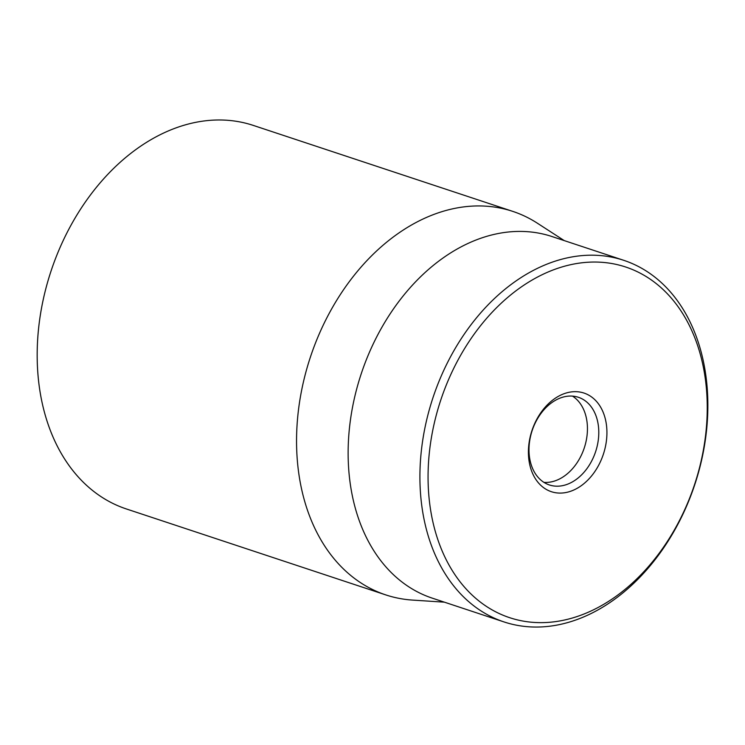 <?xml version="1.0" encoding="UTF-8"?>
<svg xmlns="http://www.w3.org/2000/svg" width="745" height="745" viewBox="0 0 745 745"><rect width="100%" height="100%" fill="white"/><g stroke="black" fill="none" stroke-linecap="round" stroke-linejoin="round"><path stroke-width="1.12" d="M551.943 402.533A46.171 33.432 -71.7 0 1 578.409 397.29A46.171 33.432 -71.7 0 1 595.628 451.638A46.171 33.432 -71.7 0 1 549.363 484.948A46.171 33.432 -71.7 0 1 529.015 448.024A46.171 33.432 -71.7 0 1 551.943 402.533M554.224 398.957A51.945 37.613 108.3 0 0 542.435 486.764A51.945 37.613 108.3 0 0 606.337 441.394A51.945 37.613 108.3 0 0 554.224 398.957M615.445 596.736A184.685 133.746 -71.7 0 1 430.163 445.855A184.685 133.746 -71.7 0 1 657.379 284.525A184.685 133.746 -71.7 0 1 615.445 596.736M613.163 600.312A190.459 137.927 108.3 0 0 707.75 412.656A190.459 137.927 108.3 0 0 623.788 260.331A190.459 137.927 108.3 0 0 514.609 281.936A190.459 137.927 108.3 0 0 420.022 469.583A190.459 137.927 108.3 0 0 503.983 621.917A190.459 137.927 108.3 0 0 613.163 600.312M623.788 260.331L552.008 236.547A190.459 137.927 108.3 0 0 442.828 258.142A190.459 137.927 108.3 0 0 348.241 445.799A190.459 137.927 108.3 0 0 432.202 598.123L503.983 621.917M444.43 602.174L412.525 600.088A201.997 146.281 -71.7 0 1 385.714 594.882A201.997 146.281 -71.7 0 1 296.668 433.329A201.997 146.281 -71.7 0 1 396.983 234.303A201.997 146.281 -71.7 0 1 512.784 211.384A201.997 146.281 -71.7 0 1 537.396 223.221L564.235 240.598M512.784 211.384L253.384 125.439A201.997 146.281 108.3 0 0 50.995 271.18A201.997 146.281 108.3 0 0 126.324 508.937L385.714 594.882M572.505 396.117A46.171 33.432 -71.7 0 1 574.339 466.51A46.171 33.432 -71.7 0 1 543.934 482.369"/></g></svg>
